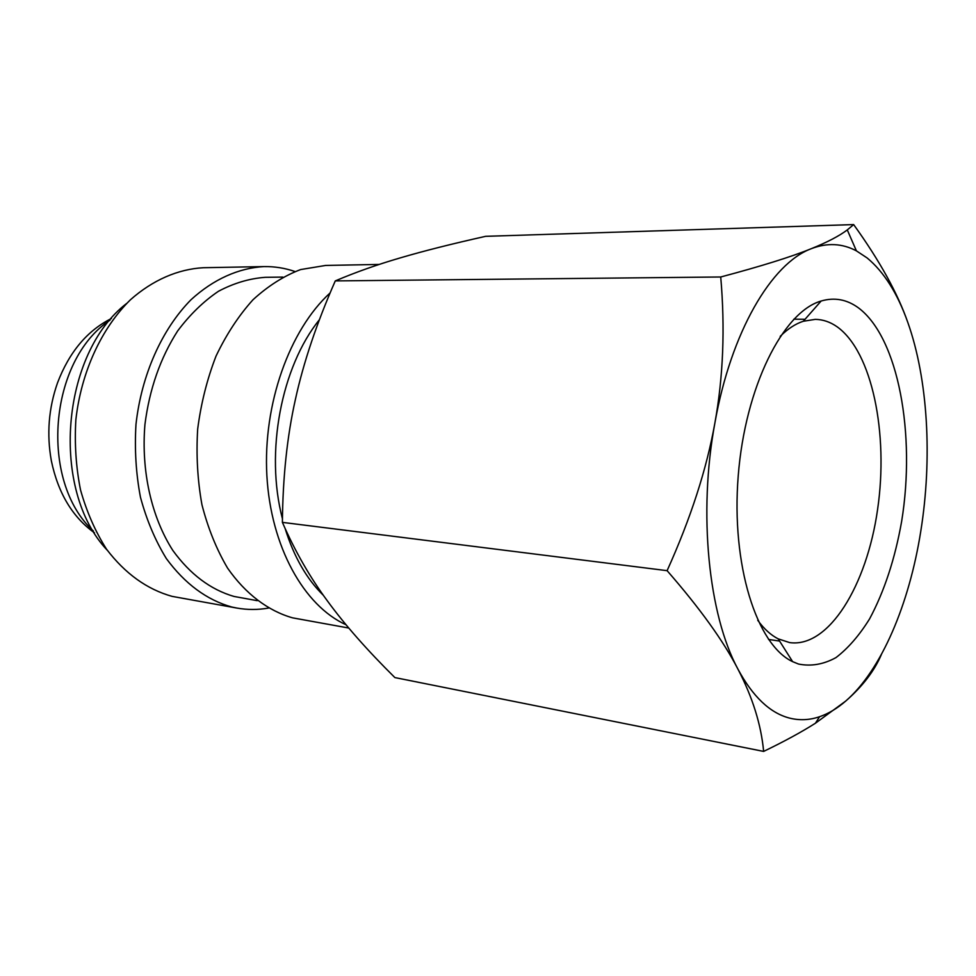 <?xml version="1.0" encoding="UTF-8"?>
<svg xmlns="http://www.w3.org/2000/svg" width="976" height="976" viewBox="0 0 976 976"><rect width="100%" height="100%" fill="white"/><g stroke="black" fill="none" stroke-linecap="round" stroke-linejoin="round"><path stroke-width="1.46" d="M379.213 264.435L325.679 265.435L300.645 269.559C283.955 275.879 268.058 285.944 252.979 299.766C238.705 315.602 226.383 334.378 216.038 356.081C207.119 379.078 200.995 403.417 197.677 429.074C196.103 454.938 197.518 480.143 201.934 504.677C207.986 528.26 216.538 549.403 227.579 568.117C245.586 593.969 268.193 610.915 292.568 617.845L348.761 628.032M282.808 277.099L265.326 277.318C249.478 278.477 233.874 283.125 218.502 291.251C203.569 301.34 189.966 314.553 177.705 330.864C160.369 357.899 149.45 389.107 144.936 424.499C141.02 471.091 151.524 517.268 172.874 550.501C190.198 574.327 210.584 589.65 234.045 596.458L257.225 600.667M294.984 271.523C284.943 268.071 274.585 266.424 263.898 266.594L203.398 267.717C178.096 269.12 152.817 279.953 130.467 299.742C101.528 328.107 81.215 371.966 75.86 419.741C74.432 443.738 75.982 467.15 80.532 489.976C86.718 511.949 95.392 531.688 106.543 549.22C125.196 573.668 147.059 589.382 172.118 596.373L236.9 608.072C247.428 609.915 257.92 609.927 268.363 608.097M263.898 266.594C238.681 268.022 213.39 279.234 190.991 299.754C161.967 329.18 141.483 374.735 135.981 424.353C134.481 449.265 135.969 473.567 140.459 497.235C146.595 520.001 155.221 540.436 166.335 558.553C184.928 583.794 206.717 599.935 231.715 606.999L236.9 608.072M907.826 322.483C897.566 293.459 884 271.95 867.139 257.957L856.416 250.869C842.203 243.317 827.148 242.585 811.239 248.709C771.528 263.435 730.963 332.035 714.896 422.962C698.06 513.315 708.552 614.904 737.893 669.036C752.789 696.644 769.942 712.968 789.352 718.043C799.429 720.605 809.507 720.166 819.584 716.713C828.539 713.627 837.237 708.417 845.667 701.11C881.487 670.122 909.254 604.034 920.758 531.371C932.434 458.671 928.091 379.53 907.826 322.483C897.737 293.41 879.681 260.775 853.658 224.59L847.278 229.921C839.226 235.997 827.221 242.255 811.239 248.709C791.341 256.81 761.17 266.241 720.727 276.989C725.18 328.229 723.24 376.895 714.896 422.962C706.697 468.968 690.776 518.195 667.108 570.667C699.865 608.243 723.472 641.037 737.893 669.036C752.581 697.267 761.158 724.729 763.635 751.41C784.228 741.467 801.491 732.073 815.424 723.228L845.667 701.11C862.564 686.372 874.484 670.817 881.413 654.445M780.202 336.354C787.766 328.839 795.464 323.8 803.297 321.263L815.265 319.359C822.951 319.481 830.234 321.958 837.103 326.777C872.239 351.836 888.709 433.734 877.57 509.594C866.786 585.527 828.807 648.015 789.706 642.611L778.177 638.853C770.857 635.12 764.037 628.934 757.754 620.321M798.49 664.034L792.622 661.643C756.681 645.014 731.061 564.86 738.222 475.91C745.127 386.935 783.02 311.795 821.133 301.023C834.529 297.094 847.046 299.437 858.673 308.026C898.518 338.111 915.83 434.479 901.653 521.306C895.016 558.797 884.329 591.322 869.592 618.869C859.295 635.437 848.083 648.345 835.968 657.604C823.537 664.424 811.044 666.571 798.49 664.034M111.447 318.493C87.218 330.632 69.235 352.092 57.511 382.873C48.617 408.31 46.567 434.283 51.35 460.806C58.084 493.051 72.468 517.073 94.501 532.859M763.635 751.41L394.877 677.576C367.33 650.321 344.87 624.811 327.509 601.057C310.063 577.463 295.02 551.233 282.393 522.367C282.808 477.264 287.139 436.309 295.386 399.501C303.438 362.608 316.736 323.08 335.28 280.905C355.703 272.219 377.517 264.508 400.733 257.749C423.938 250.93 452.242 243.793 485.621 236.326L853.658 224.59M335.28 280.905L720.727 276.989M282.393 522.367L667.108 570.667M126.758 303.365C60.939 353.678 50.142 490.172 107.238 550.208M330.12 292.922C289.506 329.998 262.922 404.137 266.863 475.41C270.767 546.743 304.036 605.803 346.016 624.75M319.408 319.725C281.234 366.927 264.947 452.352 282.442 518.805M285.102 528.443C293.849 556.662 306.623 578.975 323.422 595.384M110.081 320.104C48.654 360.51 39.077 481.497 93.403 531.054M819.584 716.713L815.424 723.228M805.041 319.274L793.83 319.176M778.177 638.853L792.622 661.643M803.297 321.263L821.133 301.023M779.604 641.086L768.515 639.426M856.416 250.869L847.278 229.921"/></g></svg>
